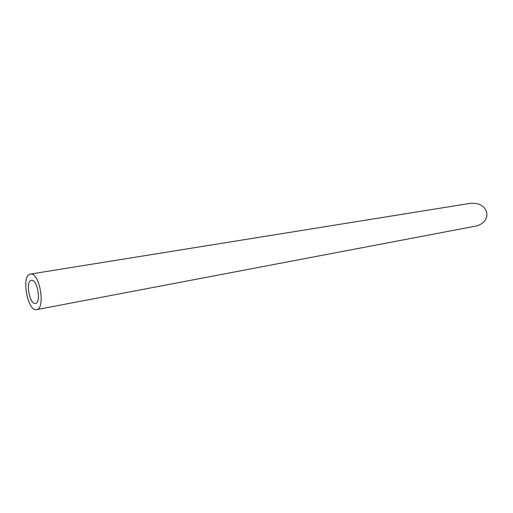 <?xml version="1.0" encoding="UTF-8"?>
<svg xmlns="http://www.w3.org/2000/svg" width="513" height="513" viewBox="0 0 513 513"><rect width="100%" height="100%" fill="white"/><g stroke="black" fill="none" stroke-linecap="round" stroke-linejoin="round"><path stroke-width="0.77" d="M31.941 280.297L31.402 280.31C25.278 280.81 29.523 305.023 35.455 303.407C41.194 303.016 37.75 280.303 31.941 280.297M31.178 274.051L30.402 274.077C20.956 274.853 27.49 312.096 36.635 309.615C45.477 309.012 40.104 273.904 31.178 274.051M30.402 274.077L469.799 203.424C489.768 201.102 493.711 223.315 473.948 226.438L36.635 309.615"/></g></svg>
